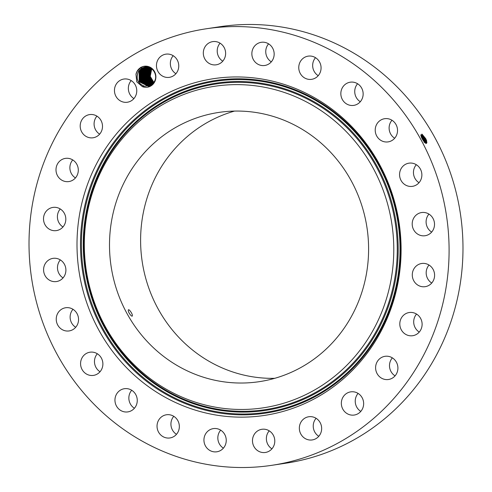 <?xml version="1.0" encoding="UTF-8"?>
<svg xmlns="http://www.w3.org/2000/svg" width="492" height="492" viewBox="0 0 492 492"><rect width="100%" height="100%" fill="white"/><g stroke="black" fill="none" stroke-linecap="round" stroke-linejoin="round"><path stroke-width="0.74" d="M234.493 111.087A136.136 129.396 -98.6 0 0 141.751 222.273A136.136 129.396 -98.6 0 0 202.938 357.549A136.136 129.396 -98.6 0 0 274.714 378.323M171.837 362.229A136.136 129.396 -98.6 0 0 259.309 381.663A136.136 129.396 -98.6 0 0 366.165 275.286A136.136 129.396 -98.6 0 0 306.27 131.862A136.136 129.396 -98.6 0 0 218.792 112.428A136.136 129.396 -98.6 0 0 111.936 218.805A136.136 129.396 -98.6 0 0 171.837 362.229M132.379 315.643C132.619 313.712 128.381 307.937 128.283 310.267C127.889 312.285 132.348 317.924 132.379 315.643L132.188 316.061M128.498 309.837L128.283 310.267M84.366 248.724A162.6 154.549 -98.6 0 0 242.962 409.461A162.6 154.549 -98.6 0 0 393.735 245.367A162.6 154.549 -98.6 0 0 235.139 84.63A162.6 154.549 -98.6 0 0 84.366 248.724M271.898 465.303L285.791 463.212A220.717 209.795 -98.6 0 0 459.036 290.741A220.717 209.795 -98.6 0 0 361.928 58.204A220.717 209.795 -98.6 0 0 220.102 26.697L206.209 28.788A220.717 209.795 -98.6 0 0 32.964 201.259A220.717 209.795 -98.6 0 0 130.072 433.796A220.717 209.795 -98.6 0 0 271.898 465.303A220.717 209.795 -98.6 0 0 445.143 292.832A220.717 209.795 -98.6 0 0 348.035 60.295A220.717 209.795 -98.6 0 0 206.209 28.788M358.084 393.409A11.722 11.144 -98.6 0 0 356.854 395.137A11.722 11.144 -98.6 0 0 360.796 411.404M392.352 357.862A11.722 11.144 -98.6 0 0 389.941 362.37A11.722 11.144 -98.6 0 0 395.058 375.857M416.552 314.074A11.722 11.144 -98.6 0 0 413.698 321.596A11.722 11.144 -98.6 0 0 419.258 332.075M429.036 265.04A11.722 11.144 -98.6 0 0 426.496 275.606A11.722 11.144 -98.6 0 0 431.742 283.035M428.95 214.094A11.722 11.144 -98.6 0 0 427.474 227.525A11.722 11.144 -98.6 0 0 431.662 232.089M416.312 164.709A11.722 11.144 -98.6 0 0 416.552 180.632A11.722 11.144 -98.6 0 0 419.018 182.704M391.97 120.245A11.722 11.144 -98.6 0 0 394.479 138.117A11.722 11.144 -98.6 0 0 394.676 138.246M357.586 83.745A11.722 11.144 -98.6 0 0 360.298 101.739M315.513 57.687A11.722 11.144 -98.6 0 0 318.219 75.682M268.601 43.849A11.722 11.144 -98.6 0 0 271.313 61.844M220.065 43.173A11.722 11.144 -98.6 0 0 222.771 61.168M173.202 55.707A11.722 11.144 -98.6 0 0 175.908 73.702M131.204 80.596A11.722 11.144 -98.6 0 0 129.968 82.324A11.722 11.144 -98.6 0 0 133.916 98.591M96.942 116.143A11.722 11.144 -98.6 0 0 94.532 120.651A11.722 11.144 -98.6 0 0 99.648 134.138M72.742 159.925A11.722 11.144 -98.6 0 0 69.889 167.446A11.722 11.144 -98.6 0 0 75.448 177.926M60.258 208.965A11.722 11.144 -98.6 0 0 57.724 219.53A11.722 11.144 -98.6 0 0 62.964 226.96M60.338 259.911A11.722 11.144 -98.6 0 0 58.862 273.343A11.722 11.144 -98.6 0 0 63.05 277.906M72.982 309.296A11.722 11.144 -98.6 0 0 73.222 325.218A11.722 11.144 -98.6 0 0 75.688 327.291M97.324 353.754A11.722 11.144 -98.6 0 0 99.839 371.626A11.722 11.144 -98.6 0 0 100.03 371.755M131.702 390.261A11.722 11.144 -98.6 0 0 134.414 408.255M173.781 416.318A11.722 11.144 -98.6 0 0 176.487 434.313M220.687 430.156A11.722 11.144 -98.6 0 0 223.399 448.151M269.229 430.832A11.722 11.144 -98.6 0 0 271.935 448.827M316.092 418.298A11.722 11.144 -98.6 0 0 318.798 436.293M77.053 248.804A170.281 161.856 -98.6 0 0 243.153 417.136A170.281 161.856 -98.6 0 0 401.048 245.287A170.281 161.856 -98.6 0 0 234.955 76.955A170.281 161.856 -98.6 0 0 77.053 248.804M425.691 138.615L422.05 134.199L421.195 136.659L422.296 139.119L425.635 143.289L426.687 140.81L425.691 138.615L426.884 142.373L426.521 143.369L426.613 140.804L426.047 139.31M153.848 82.385L150.232 76.383L151.745 68.72M362.032 409.676A11.722 11.144 -98.6 0 0 361.755 397.069A11.722 11.144 -98.6 0 0 350.747 391.86A11.722 11.144 -98.6 0 0 342.955 397.228A11.722 11.144 -98.6 0 0 343.231 409.83A11.722 11.144 -98.6 0 0 354.24 415.045A11.722 11.144 -98.6 0 0 362.032 409.676M376.048 364.461A11.722 11.144 -98.6 0 0 388.502 379.498A11.722 11.144 -98.6 0 0 397.468 371.349A11.722 11.144 -98.6 0 0 385.015 356.313A11.722 11.144 -98.6 0 0 376.048 364.461M399.805 323.687A11.722 11.144 -98.6 0 0 412.702 335.71A11.722 11.144 -98.6 0 0 422.111 324.554A11.722 11.144 -98.6 0 0 409.215 312.525A11.722 11.144 -98.6 0 0 399.805 323.687M412.603 277.697A11.722 11.144 -98.6 0 0 425.186 286.676A11.722 11.144 -98.6 0 0 434.276 272.47A11.722 11.144 -98.6 0 0 421.693 263.491A11.722 11.144 -98.6 0 0 412.603 277.697M413.575 229.616A11.722 11.144 -98.6 0 0 425.1 235.73A11.722 11.144 -98.6 0 0 433.138 218.657A11.722 11.144 -98.6 0 0 421.613 212.544A11.722 11.144 -98.6 0 0 413.575 229.616M402.659 182.723A11.722 11.144 -98.6 0 0 412.462 186.345A11.722 11.144 -98.6 0 0 421.287 178.657A11.722 11.144 -98.6 0 0 418.778 166.782A11.722 11.144 -98.6 0 0 408.969 163.16A11.722 11.144 -98.6 0 0 400.144 170.847A11.722 11.144 -98.6 0 0 402.659 182.723M380.587 140.208A11.722 11.144 -98.6 0 0 388.12 141.887A11.722 11.144 -98.6 0 0 397.321 132.723A11.722 11.144 -98.6 0 0 392.161 120.374A11.722 11.144 -98.6 0 0 384.633 118.701A11.722 11.144 -98.6 0 0 375.427 127.859A11.722 11.144 -98.6 0 0 380.587 140.208M348.871 104.98A11.722 11.144 -98.6 0 0 353.742 105.38A11.722 11.144 -98.6 0 0 363.127 94.704A11.722 11.144 -98.6 0 0 355.119 82.595A11.722 11.144 -98.6 0 0 350.249 82.195A11.722 11.144 -98.6 0 0 340.864 92.871A11.722 11.144 -98.6 0 0 348.871 104.98M309.671 79.433A11.722 11.144 -98.6 0 0 311.664 79.323A11.722 11.144 -98.6 0 0 321.048 67.115A11.722 11.144 -98.6 0 0 310.163 56.026A11.722 11.144 -98.6 0 0 308.17 56.137A11.722 11.144 -98.6 0 0 298.785 68.345A11.722 11.144 -98.6 0 0 309.671 79.433M265.662 65.307A11.722 11.144 -98.6 0 0 273.946 51.752A11.722 11.144 -98.6 0 0 261.264 42.3A11.722 11.144 -98.6 0 0 260.36 42.478A11.722 11.144 -98.6 0 0 252.076 56.026A11.722 11.144 -98.6 0 0 264.757 65.485A11.722 11.144 -98.6 0 0 265.662 65.307M219.838 63.566A11.722 11.144 -98.6 0 0 225.028 49.594A11.722 11.144 -98.6 0 0 212.728 41.623A11.722 11.144 -98.6 0 0 209.106 42.866A11.722 11.144 -98.6 0 0 203.916 56.838A11.722 11.144 -98.6 0 0 216.216 64.809A11.722 11.144 -98.6 0 0 219.838 63.566M175.324 74.329A11.722 11.144 -98.6 0 0 177.6 60.707A11.722 11.144 -98.6 0 0 165.865 54.157A11.722 11.144 -98.6 0 0 159.894 57.17A11.722 11.144 -98.6 0 0 157.612 70.793A11.722 11.144 -98.6 0 0 169.353 77.342A11.722 11.144 -98.6 0 0 175.324 74.329M135.146 96.862A11.722 11.144 -98.6 0 0 134.876 84.261A11.722 11.144 -98.6 0 0 123.867 79.046A11.722 11.144 -98.6 0 0 116.075 84.415A11.722 11.144 -98.6 0 0 116.352 97.022A11.722 11.144 -98.6 0 0 127.354 102.231A11.722 11.144 -98.6 0 0 135.146 96.862M102.059 129.63A11.722 11.144 -98.6 0 0 89.605 114.593A11.722 11.144 -98.6 0 0 80.639 122.742A11.722 11.144 -98.6 0 0 93.093 137.778A11.722 11.144 -98.6 0 0 102.059 129.63M78.302 170.404A11.722 11.144 -98.6 0 0 65.405 158.381A11.722 11.144 -98.6 0 0 55.996 169.537A11.722 11.144 -98.6 0 0 68.892 181.566A11.722 11.144 -98.6 0 0 78.302 170.404M65.504 216.394A11.722 11.144 -98.6 0 0 52.921 207.415A11.722 11.144 -98.6 0 0 43.831 221.621A11.722 11.144 -98.6 0 0 56.408 230.6A11.722 11.144 -98.6 0 0 65.504 216.394M64.526 264.475A11.722 11.144 -98.6 0 0 53.001 258.362A11.722 11.144 -98.6 0 0 44.963 275.434A11.722 11.144 -98.6 0 0 56.494 281.547A11.722 11.144 -98.6 0 0 64.526 264.475M75.448 311.368A11.722 11.144 -98.6 0 0 65.645 307.746A11.722 11.144 -98.6 0 0 56.82 315.433A11.722 11.144 -98.6 0 0 59.329 327.309A11.722 11.144 -98.6 0 0 69.132 330.932A11.722 11.144 -98.6 0 0 77.964 323.244A11.722 11.144 -98.6 0 0 75.448 311.368M97.521 353.883A11.722 11.144 -98.6 0 0 89.987 352.204A11.722 11.144 -98.6 0 0 80.78 361.368A11.722 11.144 -98.6 0 0 85.94 373.717A11.722 11.144 -98.6 0 0 93.474 375.39A11.722 11.144 -98.6 0 0 102.674 366.233A11.722 11.144 -98.6 0 0 97.521 353.883M129.23 389.111A11.722 11.144 -98.6 0 0 124.365 388.711A11.722 11.144 -98.6 0 0 114.974 399.387A11.722 11.144 -98.6 0 0 122.988 411.497A11.722 11.144 -98.6 0 0 127.852 411.896A11.722 11.144 -98.6 0 0 137.243 401.22A11.722 11.144 -98.6 0 0 129.23 389.111M168.43 414.658A11.722 11.144 -98.6 0 0 166.444 414.768A11.722 11.144 -98.6 0 0 157.059 426.976A11.722 11.144 -98.6 0 0 167.944 438.064A11.722 11.144 -98.6 0 0 169.931 437.954A11.722 11.144 -98.6 0 0 179.316 425.746A11.722 11.144 -98.6 0 0 168.43 414.658M212.446 428.784A11.722 11.144 -98.6 0 0 204.155 442.339A11.722 11.144 -98.6 0 0 216.837 451.791A11.722 11.144 -98.6 0 0 217.747 451.613A11.722 11.144 -98.6 0 0 226.031 438.064A11.722 11.144 -98.6 0 0 213.35 428.606A11.722 11.144 -98.6 0 0 212.446 428.784M258.269 430.525A11.722 11.144 -98.6 0 0 253.079 444.497A11.722 11.144 -98.6 0 0 265.379 452.468A11.722 11.144 -98.6 0 0 269.001 451.226A11.722 11.144 -98.6 0 0 274.192 437.253A11.722 11.144 -98.6 0 0 261.892 429.282A11.722 11.144 -98.6 0 0 258.269 430.525M302.783 419.762A11.722 11.144 -98.6 0 0 300.501 433.384A11.722 11.144 -98.6 0 0 312.242 439.934A11.722 11.144 -98.6 0 0 318.213 436.921A11.722 11.144 -98.6 0 0 320.495 423.298A11.722 11.144 -98.6 0 0 308.755 416.749A11.722 11.144 -98.6 0 0 302.783 419.762M137.194 71.112A10.59 10.068 -98.6 0 0 135.97 74.304L136.758 81.813L142.348 86.623A10.59 10.068 -98.6 0 0 154.427 82.361A10.59 10.068 -98.6 0 0 151.044 67.773A10.59 10.068 -98.6 0 0 137.194 71.112L135.97 74.304M425.463 143.166L426.527 143.363M421.878 134.107L425.494 138.83L426.865 142.735M142.348 86.623L143.971 86.125A9.723 9.243 -98.6 0 0 144.709 86.285L150.706 85.307L154.101 81.986C159.629 74.04 149.365 62.269 140.89 67.625L137.262 71.143M425.974 143.393L425.746 141.296L424.842 139.101L420.808 134.9M151.647 68.652L151.001 69.606L149.783 76.74L153.572 82.779L149.777 76.74L150.989 69.606L151.641 68.646M143.971 86.125C137.471 83.228 135.607 78.357 138.387 71.5L141.684 68.204L144.956 67.035L152.569 69.39M144.709 86.285C137.686 83.701 135.583 78.775 138.4 71.5L141.77 68.154L144.968 67.029M425.961 143.387L425.728 141.309L424.824 139.113L421.576 134.931L420.888 134.826M421.263 134.796L424.633 139.334L425.992 143.215M151.222 68.363L150.251 69.716L151.228 68.37M148.233 86.211L139.199 81.813L139.144 71.389L139.193 81.813L148.221 86.211L148.885 86.082M425.106 142.877L423.981 139.605L420.881 135.534M425.131 142.895L423.963 139.617L420.888 135.564M153.252 83.185L149.088 77.115L150.251 69.716L149.088 77.053L153.252 83.179M142.508 68.044L139.144 71.389L142.422 68.093L145.331 66.986L142.508 68.044M420.943 135.792L423.772 139.839L424.922 142.698M150.81 68.124L149.519 69.827L150.804 68.117M148.596 86.143L139.845 81.531L139.882 71.279L139.833 81.537L148.59 86.143M423.618 141.186L421.57 137.625M423.563 141.112L421.613 137.711M152.926 83.554L148.393 77.41L149.506 69.827L148.4 77.404L152.932 83.548M143.252 67.933L139.882 71.279L143.166 67.976L145.7 66.955L143.252 67.933M150.392 67.902L148.768 69.938L150.398 67.902M148.941 86.069L140.472 81.248L140.614 71.168L140.484 81.242L148.941 86.063M152.6 83.892L147.711 77.754L148.768 69.938L147.723 77.754L152.6 83.886M143.904 67.865L146.081 66.937L143.99 67.822L140.626 71.162L143.732 67.675M149.992 67.712L148.037 70.049L149.986 67.712M149.236 85.971L141.106 80.934L141.358 71.057L141.112 80.928L149.242 85.971M152.274 84.194L147.046 78.093L148.037 70.049L147.034 78.099L152.268 84.2M144.648 67.755L146.456 66.937L144.734 67.712L141.364 71.051L144.47 67.564M149.58 67.545L147.286 70.159L149.586 67.545M149.562 85.854L141.745 80.626L142.096 70.94L141.757 80.62L149.562 85.848M151.936 84.476L146.37 78.431L147.292 70.159L146.364 78.431L151.936 84.476M145.386 67.644L146.837 66.949L145.472 67.601L142.108 70.94L145.214 67.453M149.187 67.404L146.555 70.27L149.181 67.398M149.894 85.713L142.397 80.319L142.84 70.83L142.403 80.319L149.9 85.713M151.597 84.735L145.7 78.757L146.555 70.27L145.694 78.757L151.597 84.735M146.13 67.533L147.225 66.98L142.846 70.83L145.952 67.336M149.181 67.041L145.81 70.387L149.094 67.084M150.232 85.559L143.049 80.011L143.578 70.719L146.868 67.422L143.59 70.719L143.055 80.011L150.238 85.553M151.259 84.968L145.035 79.077L145.81 70.387L145.029 79.083L151.259 84.975M148.436 67.152L145.072 70.497L144.371 79.39L150.921 85.184L144.365 79.396L145.06 70.497L148.387 67.176M150.577 85.38L143.713 79.704L144.328 70.608L148 67.096L144.322 70.608L143.707 79.704L150.577 85.38M397.222 245.114A164.679 156.53 81.4 0 1 244.518 411.312A164.679 156.53 81.4 0 1 83.892 248.522A164.679 156.53 81.4 0 1 236.597 82.324A164.679 156.53 81.4 0 1 397.222 245.114M398.145 245.084A165.478 157.286 81.4 0 1 244.702 412.087A165.478 157.286 81.4 0 1 83.296 248.503A165.478 157.286 81.4 0 1 236.738 81.506A165.478 157.286 81.4 0 1 398.145 245.084M399.978 245.065A167.403 159.119 81.4 0 1 244.745 414.012A167.403 159.119 81.4 0 1 81.463 248.522A167.403 159.119 81.4 0 1 236.689 79.581A167.403 159.119 81.4 0 1 399.978 245.065M400.574 245.084A168.202 159.882 81.4 0 1 244.604 414.836A168.202 159.882 81.4 0 1 80.54 248.558A168.202 159.882 81.4 0 1 236.511 78.806A168.202 159.882 81.4 0 1 400.574 245.084M424.842 139.101L425.685 138.609M424.012 142.28L424.817 142.36L424.86 141.801L425.685 141.868L425.728 141.309L426.552 141.376L426.595 140.817M423.981 139.605L424.824 139.113M423.12 140.115L423.963 139.617M140.817 67.25L141.684 68.204"/></g></svg>

